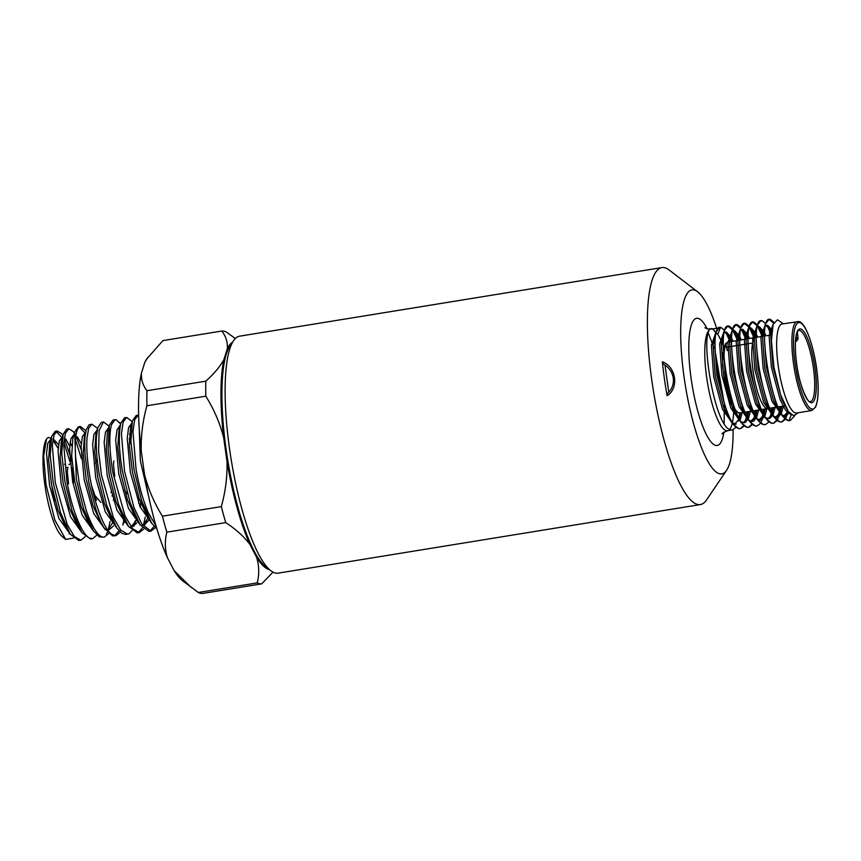 <?xml version="1.0" encoding="UTF-8"?>
<svg xmlns="http://www.w3.org/2000/svg" width="861" height="861" viewBox="0 0 861 861"><rect width="100%" height="100%" fill="white"/><g stroke="black" fill="none" stroke-linecap="round" stroke-linejoin="round"><path stroke-width="1.29" d="M662.357 361.792C676.165 366.689 679.264 388.289 667.124 395.726L667.071 393.854C671.806 389.764 673.894 384.49 673.313 378.033C672.075 371.64 668.588 366.883 662.841 363.751L662.357 361.792A109.519 25.647 80.8 0 0 667.124 395.726M716.643 328.299A93.203 21.826 80.8 0 0 697.571 291.761A93.203 21.826 80.8 0 0 693.966 289.953A93.203 21.826 80.8 0 0 684.064 377A93.203 21.826 80.8 0 0 719.807 473.819A93.203 21.826 80.8 0 0 726.576 470.332A93.203 21.826 80.8 0 0 733.098 429.79M726.576 470.332L706.494 499.993A120.045 28.112 -99.2 0 1 700.37 504.568A120.045 28.112 -99.2 0 1 697.765 504.481A120.045 28.112 -99.2 0 1 651.734 379.776A120.045 28.112 -99.2 0 1 661.883 267.577A120.045 28.112 -99.2 0 1 664.488 267.663A120.045 28.112 -99.2 0 1 669.126 269.988L697.571 291.761M113.878 460.872L113.437 464.24L114.739 476.413M72.625 467.684L72.216 470.935L73.519 483.107M67.718 468.373L67.276 471.742L68.579 483.914M111.995 496.011L112.737 494.537M51.219 438.184L48.108 437.463L46.548 439.013L43.653 456.007L45.999 484.377L54.878 520.109L65.716 539.416L73.465 538.082M69.45 533.013A50.982 11.946 -99.2 0 1 69.149 533.798M65.716 539.416L62.207 536.532A50.982 11.946 -99.2 0 1 44.847 484.732A50.982 11.946 -99.2 0 1 46.408 439.25A50.982 11.946 -99.2 0 1 46.419 439.228L46.408 439.25M85.207 536.629L80.869 540.202L78.803 540.471L70.225 534.164L60.582 512.769L53.242 482.924L50.218 455.275L51.649 436.387L55.147 431.393L57.192 430.984L61.475 433.578L62.81 435.505M80.869 540.202L74.337 536.564L67.18 524.424L55.287 482.59L52.338 445.46L54.028 434.945L57.192 430.995M96.895 535.122L92.568 538.685L90.491 538.954L81.86 532.593L72.163 511.057L64.779 481.019L61.744 453.209L63.187 434.192L66.717 429.133L68.762 428.724L73.271 431.587M92.568 538.685L89.716 538.125C81.655 534.659 71.452 508.13 66.824 480.675L63.779 445.309L65.296 433.557L68.762 428.724M108.594 533.616L104.256 537.167L102.965 537.135C100.35 536.64 97.551 534.014 94.592 529.267C91.632 524.435 88.812 518.053 86.143 510.099L79.373 484.226L75.693 457.783C75.09 449.453 75.101 442.532 75.746 437.044C76.414 431.619 77.587 428.251 79.287 426.948L80.331 426.464L85.992 430.737M104.256 537.167L99.316 536.866L93.494 531.022L83.732 509.346L76.317 479.103L74.713 432.007L78.286 426.862L80.331 426.464M106.333 534.197L107.324 532.302M108.335 529.59L110.1 521.357M123.887 519.657L122.875 525.092M120.282 532.12L115.944 535.65L112.242 534.606C104.213 529.87 94.43 503.707 89.899 476.865C87.316 461.539 86.337 448.689 86.961 438.303L88.672 428.218L91.901 424.204L97.551 428.434M89.856 424.613L88.801 425.086L86.261 429.779L85.228 435.246C84.582 440.767 84.572 447.72 85.185 456.093L88.877 482.677L95.668 508.7C98.358 516.697 101.189 523.122 104.17 527.965L112.587 535.886L115.944 535.65M114.89 535.65L119.012 530.817M103.471 421.944L101.426 422.342L97.799 427.551L96.454 436.516C95.808 446.967 96.798 459.892 99.392 475.294L106.915 505.977L116.805 527.944L121.842 533.357L125.566 534.401L127.632 534.132L120.744 530.15L113.351 517.31L101.437 474.949L98.584 451.218L99.133 430.36L103.471 421.944L109.11 426.141M135.166 520.84L134.596 523.553M131.981 530.624L129.29 533.551L127.632 534.132M138.266 532.625L142.409 527.825M143.475 525.016L145.229 517.009M146.876 519.366L146.316 522.003M143.669 529.117L139.331 532.615L132.39 528.611L124.953 515.685L112.974 473.044C109.401 451.282 108.873 435.214 111.413 424.85L115.04 419.684L116.213 419.737L120.648 423.978M115.04 419.684L112.995 420.082L109.336 425.323L108.066 449.517L110.94 473.378L118.495 504.266L128.45 526.383L137.254 532.884L139.331 532.625M126.61 417.424L124.565 417.822L120.906 423.009C116.676 441.489 122.294 469.848 122.477 471.473L130.183 502.899L140.095 524.844L148.953 531.377L151.019 531.108L141.968 524.295L133.896 507.387L124.522 471.128L121.444 433.729L123.123 422.062L126.61 417.424L132.228 421.546M149.954 531.108L154.097 526.34M155.367 527.61L151.019 531.108M156.035 525.92L148.296 512.725C143.098 500.553 139.019 486.056 136.06 469.223L132.971 431.576L134.66 419.824L138.18 415.153L136.135 415.562L132.411 420.9L130.915 441.176L134.015 469.568L141.667 500.887L151.74 523.294L156.885 528.805M56.202 431.436L61.518 437.205M63.929 442.253L69.967 461.733M64.338 438.26L71.99 461.205M75.477 439.853L81.418 458.698M75.897 435.892L81.063 449.388M79.341 426.905L84.701 432.652M120.066 426.916L119.475 425.829M120.906 423.009L119.022 429.671L117.774 447.429L120.809 473.518L127.536 500.101L136.253 519.205M149.028 498.11L140.343 460.667L139.278 429.424M151.999 523.671L140.074 506.795L130.323 472.065L127.213 438.184L128.601 427.551L131.722 423.332M148.027 517.848L143.249 525.124M140.343 525.199L128.483 508.464L118.786 473.97L115.686 440.315L117.064 429.768L120.303 425.571M129.236 438.723L131.055 444.265M138.707 497.141L138.599 503.05M135.607 521.4L131.012 526.835M128.676 526.728L116.902 510.142L107.259 475.907L104.159 442.489L105.516 432.018L108.518 427.874M124.63 520.797L123.919 522.885M117.01 528.234L105.3 511.8L95.722 477.844L92.633 444.674L93.967 434.267L97.078 430.113M112.931 522.272L108.163 529.676M105.343 529.763L93.72 513.479L84.184 479.781L81.106 446.848L82.419 436.505L85.53 432.362M93.688 531.291L82.129 515.147L72.647 481.686L69.58 448.979L70.882 438.723L73.981 434.611M77.447 436.871L81.257 443.835M82.01 532.808L70.537 516.804L61.109 483.591L58.053 451.121L59.344 440.929L62.422 436.882M65.834 439.099L69.709 446.235M70.344 534.326L58.935 518.473L49.572 485.518L46.526 453.284L47.796 443.178L50.874 439.142M52.876 439.928L57.935 448.086L53.92 440.961M143.765 469.051L141.495 452.886M151.74 523.294L147.909 517.665L139.127 498.422L132.357 471.645L129.301 445.363L130.56 427.454L132.411 420.9M149.427 519.506L144.304 525.135L142.399 524.919M129.494 433.815L130.84 437.097M140.677 502.802L140.386 507.538M136.899 522.842L132.626 526.652L130.732 526.448M126.481 523.208L124.608 520.754L115.944 501.78L109.272 475.39L106.247 449.507L107.485 431.888L109.336 425.323M116.805 527.944L112.963 522.315L104.364 503.47L97.723 477.274L94.721 451.584L95.937 434.105L97.799 427.551M113.512 525.845L109.218 529.687L107.41 529.493M105.139 529.472L101.307 523.843L92.762 505.138L86.175 479.136L83.194 453.661L84.4 436.333L86.261 429.779M93.494 531.022L89.662 525.393L81.182 506.817L74.638 481.019L71.667 455.749L72.862 438.561L74.713 432.007M81.86 532.593L78.028 526.954L69.59 508.517L63.09 482.903L60.141 457.804L61.325 440.757L63.187 434.192M70.128 442.274L71.754 445.815M70.236 534.164L66.394 528.525L58.01 510.207L51.542 484.765L48.614 459.849L49.798 442.952L51.649 436.387M53.07 438.744L58.57 444.631M51.983 487.1A22.332 5.231 80.8 0 0 55.126 500.65M124.63 490.436L127.439 493.784M65.77 465.252L64.564 464.251M91.675 486.013L94.85 495.409L100.888 502.372M97.132 458.891L95.614 463.046M111.026 492.589L111.08 491.932M113.265 500.176L114.082 500.23M70.828 463.164L68.891 464.736M93.774 494.967L96.583 500.187M272.991 572.135L261.679 583.855A127.988 29.974 80.8 0 1 257.224 582.897L198.321 592.465L182.65 580.841A115.729 27.111 -99.2 0 1 174.202 570.714L167.432 557.756A115.729 27.111 -99.2 0 1 144.573 474.755L141.236 451.024A115.729 27.111 -99.2 0 1 141.462 372.964L144.896 362.19A115.729 27.111 -99.2 0 1 146.628 359.102L162.923 340.601L221.826 331.033A127.988 29.974 80.8 0 1 226.282 331.991L235.311 338.534M198.321 592.465A127.988 29.974 80.8 0 0 202.766 593.423L261.679 583.855M146.951 390.722L205.854 381.154A127.988 29.974 80.8 0 0 205.811 396.2L146.908 405.768A127.988 29.974 80.8 0 1 146.951 390.722C142.818 385.362 140.989 379.432 141.462 372.964M162.428 516.18L221.331 506.612A127.988 29.974 80.8 0 0 225.733 522.605L166.83 532.173A127.988 29.974 80.8 0 1 162.428 516.18C154.313 503.19 148.361 489.382 144.573 474.755M269.45 569.67A115.729 27.111 -99.2 0 1 256.632 557.325L249.862 544.367A115.729 27.111 -99.2 0 1 227.003 461.367L223.666 437.625A115.729 27.111 -99.2 0 1 223.892 359.575L227.326 348.802A115.729 27.111 -99.2 0 1 232.502 342.226M167.432 557.756C164.871 549.383 164.666 540.859 166.83 532.173M221.331 506.612C225.528 491.534 227.412 476.445 227.003 461.367M249.862 544.367C244.007 536.586 235.968 529.332 225.733 522.605M141.236 451.024C140.827 435.881 142.722 420.803 146.908 405.768M205.854 381.154C214.088 373.749 220.093 366.549 223.892 359.575M223.666 437.625C219.932 423.117 213.98 409.309 205.811 396.2M144.896 362.19L147.726 357.487M227.326 348.802C227.81 342.377 225.98 336.457 221.826 331.033M190.905 587.17L174.202 570.714M257.224 582.897C259.387 574.19 259.183 565.655 256.632 557.325M755.571 337.469L748.08 338.728M747.326 338.857L739.836 340.117M739.082 340.246L731.592 341.505M730.838 341.634L727.362 342.291M771.542 334.875L764.568 336.005M763.815 336.124L756.324 337.34M726.146 343.937L726.146 344.604A33.783 7.91 80.8 0 0 725.726 344.852M727.287 350.588A5.101 1.195 -99.2 0 1 726.523 347.241L726.146 344.604M270.871 570.757L265.866 566.925A115.32 27.014 -99.2 0 1 226.109 449.345A115.32 27.014 -99.2 0 1 229.973 345.971L233.503 340.752A120.045 28.112 80.8 0 0 229.478 448.366A120.045 28.112 80.8 0 0 270.871 570.757A120.045 28.112 80.8 0 0 278.125 573.157L700.37 504.568M661.883 267.577L239.627 336.167A120.045 28.112 80.8 0 0 233.503 340.752M811.794 410.536L796.543 413.011A45.095 10.558 -99.2 0 1 795.564 412.979A45.095 10.558 -99.2 0 1 778.57 368.164A45.095 10.558 -99.2 0 1 782.089 323.984L798.76 321.551C806.488 321.992 816.282 354 817.885 380.853C818.725 392.455 817.95 401.204 815.582 407.102L811.794 410.536A45.095 10.558 -99.2 0 1 810.814 410.503A45.095 10.558 -99.2 0 1 793.82 365.688A45.095 10.558 -99.2 0 1 797.34 321.508M783.359 323.779L777.483 319.797L773.146 324.328L771.413 340.784L773.899 367.163L780.679 395.038L788.418 411.58L793.638 415.68L797.415 413.409M744.162 425.915L740.751 428.606L739.513 428.584C722.304 428.466 705.762 320.733 721.109 327.578L724.392 330.204M740.751 428.606L738.76 428.713L732.98 424.032L726.716 412.075L716.933 375.504L714.555 340.515L715.997 331.969L719.344 327.654L721.109 327.578M719.731 327.621L720.345 327.697L718.16 333.368L716.32 333.401M735.918 427.26L732.507 429.94L731.269 429.93C714.06 429.8 697.518 322.068 712.865 328.924L718.418 328.019M704.879 327.729L707.624 328.934L712.865 328.924L715.782 332.701M794.768 415.615L790.204 420.566L788.977 420.555C771.768 420.426 755.215 312.694 770.563 319.549L773.953 322.315M790.204 420.566L788.224 420.674L782.434 416.003L776.17 404.046L766.398 367.464L764.008 332.475L765.461 323.94L768.808 319.614L770.563 319.549M769.185 319.582L773.63 323.026M785.383 419.221L781.971 421.912L780.733 421.89C763.524 421.772 746.971 314.028 762.319 320.884L765.601 323.51M781.971 421.912L779.98 422.019L774.19 417.337L767.926 405.38L758.154 368.809L755.764 333.82L757.217 325.275L760.564 320.949L762.319 320.884M760.941 320.927L761.565 321.002M777.139 420.555L773.727 423.246L772.489 423.235C755.28 423.106 738.727 315.374 754.075 322.218L757.357 324.855M773.727 423.246L771.736 423.354L765.956 418.683L759.682 406.715L749.909 370.144L747.52 335.155L748.973 326.62L752.32 322.294L754.075 322.218M752.697 322.262L757.099 325.652M768.895 421.901L765.483 424.591L764.245 424.57C747.036 424.441 730.483 316.708 745.83 323.564L749.113 326.19M765.483 424.591L763.492 424.688L757.712 420.017L751.449 408.06L741.665 371.489L739.276 336.5L740.729 327.955L744.076 323.628L745.83 323.564M744.453 323.607L748.855 326.986M760.65 423.235L757.239 425.926L756.001 425.904C738.792 425.786 722.25 318.053 737.586 324.898L740.869 327.535M757.239 425.926L755.248 426.034L749.468 421.363L743.204 409.395L733.421 372.824L731.032 337.835L732.485 329.3L735.832 324.974L737.586 324.898M736.22 324.941L740.611 328.321M752.406 424.581L748.995 427.26L747.757 427.25C730.548 427.121 714.006 319.388 729.353 326.244L732.625 328.87M748.995 427.26L747.004 427.368L741.224 422.697L734.96 410.74L725.177 374.158L722.788 339.169L724.241 330.635L727.588 326.308L729.353 326.244M727.975 326.276L732.367 329.666M788.159 411.224L785.684 418.715M787.589 410.385L785.221 418.274M784.931 418.833L781.584 421.944M767.549 326.513L771.273 334.907M780.798 406.435L780.206 411.02M780.001 412.161L777.44 420.05M769.476 332.324L770.52 335.037M780.044 406.553L779.635 409.933M779.442 411.149L776.977 419.619M776.687 420.168L773.339 423.289M757.852 325.523L763.029 336.253M772.554 407.77L771.962 412.365M771.757 413.506L770.66 417.929M757.615 326.416L762.276 336.382M771.8 407.899L771.391 411.267M771.198 412.484L770.724 414.948M749.619 326.868L754.796 337.598M764.31 409.093L763.718 413.7M763.513 414.841L760.952 422.729M749.371 327.75L754.032 337.727M763.556 409.212L763.147 412.613M762.954 413.829L761.92 418.521M742.817 330.538L746.562 338.986M756.076 410.385L755.474 415.045M755.269 416.175L754.128 420.738M741.515 329.709L745.809 339.116M755.323 410.503L754.903 413.947M754.72 415.163L753.267 421.18M751.954 424.193L748.607 427.304M733.131 329.548L738.34 340.364M747.832 411.676L747.23 416.38M747.025 417.52L745.927 421.944L747.23 417.886M732.883 330.43L737.586 340.493M747.079 411.795L746.659 415.282M746.476 416.498L745.023 422.525M743.71 425.528L740.374 428.649M725.597 331.969L730.106 341.752M739.599 412.968L738.986 417.714M738.781 418.855L738.34 420.911M787.966 410.934L781.896 399.698L773.006 366.883L770.756 335.489L772.618 326.265M789.289 412.688L785.684 415.96L782.681 415.153M780.798 413.538L773.652 401.032L764.762 368.217L762.512 336.823L764.708 326.976M765.687 325.781L767.614 325.34L771.983 329.914M783.402 406.015L781.433 413.215M781.067 413.98L777.451 417.305L774.437 416.487M772.554 414.873L765.407 402.378L756.518 369.563L754.279 338.158L756.464 328.31M757.443 327.115L759.38 326.674L764.062 331.84M764.708 333.089L765.946 335.779M775.158 407.35L773.189 414.55M772.823 415.314L769.207 418.64L766.193 417.833M764.31 416.218L757.163 403.712L748.284 370.897L746.035 339.503L748.22 329.655M749.199 328.461L751.136 328.019L755.818 333.175M756.464 334.423L757.702 337.125M766.914 408.684L764.955 415.895M764.59 416.659L760.963 419.985L757.949 419.167M756.076 417.553L748.919 405.057L740.04 372.232L737.791 340.838L739.976 330.99M740.955 329.795L742.892 329.354L747.574 334.509M748.22 335.758L749.479 338.491M758.681 409.976L756.711 417.23M756.345 417.994L752.718 421.32L749.705 420.502M747.832 418.898L740.675 406.392L731.796 373.577L729.547 342.183L731.732 332.335M732.711 331.13L734.648 330.699L739.33 335.855M739.986 337.103L741.246 339.88M750.448 411.267L748.467 418.575M748.101 419.329L744.474 422.665L741.461 421.847M739.588 420.233L732.431 407.727L723.552 374.912L721.303 343.517L723.488 333.67M724.467 332.475L726.404 332.034L731.086 337.189M731.742 338.438L733.023 341.257M742.214 412.559L740.223 419.91M738.975 419.199L734.584 424.269L736.23 423.999L733.217 423.181M731.344 421.567L724.187 409.072L715.308 376.257L713.059 344.863L715.243 335.015M716.223 333.81L718.16 333.368M788.977 420.555L791.162 414.884L785.824 410.557L780.249 399.967L771.359 367.152L769.11 335.758L773.167 324.253M788.321 411.45L783.488 416.272M782.531 416.132L772.005 401.301L763.115 368.486L760.866 337.092L765.009 325.566M765.741 325.555L769.056 328.213L771.682 332.776M781.756 406.274L780.55 411.472M780.195 412.505L775.244 417.617M774.287 417.467L763.761 402.647L754.871 369.821L752.622 338.427L756.765 326.911M757.497 326.9L760.812 329.548L763.858 335.037M773.512 407.619L772.263 412.936M771.951 413.84L768.367 418.672M767.549 418.909L767 418.952M766.042 418.812L755.517 403.981L746.627 371.166L744.378 339.772L748.521 328.245M749.253 328.235L752.579 330.893L755.614 336.371M765.268 408.943L764.062 414.152M763.707 415.174L758.756 420.286M757.809 420.146L747.273 405.316L738.383 372.501L736.144 341.107L740.277 329.591M741.009 329.58L744.334 332.228L747.37 337.716M757.034 410.234L755.818 415.486M755.463 416.52L750.512 421.632M749.565 421.492L739.029 406.661L730.15 373.846L727.9 342.452L732.033 330.925M732.765 330.915L736.09 333.573L739.125 339.051M748.801 411.526L747.574 416.832M747.219 417.854L743.635 422.686M741.321 422.826L730.785 407.996L721.905 375.181L719.656 343.787L723.789 332.271M724.521 332.249L727.846 334.907L730.881 340.396M740.568 412.817L739.33 418.166M734.584 424.269L734.035 424.312M733.077 424.161L722.54 409.341L713.661 376.515L711.412 345.121L715.545 333.605M791.162 414.884L791.733 414.937M668.793 392.164L664.993 365.096M810.352 401.635A36.076 8.449 80.8 0 0 813.161 366.291A36.076 8.449 80.8 0 0 799.568 330.43A36.076 8.449 80.8 0 0 798.782 330.409C799.126 329.214 796.156 332.303 795.639 339.406C794.972 346.8 795.456 355.851 797.092 366.538C799.568 386.202 808.199 403.292 810.018 401.624L810.352 401.635M761.673 409.502L767.689 408.566A36.076 8.449 -99.2 0 1 767.689 408.566A36.076 8.449 -99.2 0 1 766.914 408.534A36.076 8.449 -99.2 0 1 755.667 384.824A36.076 8.449 -99.2 0 1 752.127 346.445A36.076 8.449 -99.2 0 1 755.571 337.512M797.275 332.098L797.899 336.468L797.254 332.163M744.399 412.215L739.825 412.936A35.925 8.416 -99.2 0 1 735.197 409.309M732.42 403.841A35.925 8.416 -99.2 0 1 724.79 371.758M723.972 358.929A35.925 8.416 -99.2 0 1 724.338 351.084A35.925 8.416 -99.2 0 1 727.9 342.129M796.145 335.887L796.167 336.081A3.444 0.807 80.8 0 0 797.135 339.331A3.444 0.807 80.8 0 0 797.943 338.793A3.444 0.807 80.8 0 0 797.856 336.447M726.523 347.241L730.817 346.552M731.57 346.423L739.061 345.218M739.814 345.089L747.305 343.883M748.058 343.754L752.686 343.012M797.899 336.468L797.986 339.137L796.543 341.139A4.736 1.109 -99.2 0 1 795.586 339.998M799.729 322.606A43.814 10.257 80.8 0 0 795.08 363.525A43.814 10.257 80.8 0 0 811.88 409.029A43.814 10.257 80.8 0 0 816.529 368.121A43.814 10.257 80.8 0 0 799.729 322.606M810.987 402.679A37.367 8.75 -99.2 0 1 796.651 363.859A37.367 8.75 -99.2 0 1 800.622 328.967A37.367 8.75 -99.2 0 1 814.947 367.776A37.367 8.75 -99.2 0 1 810.987 402.679M723.961 432.125A64.424 15.089 -99.2 0 1 715.814 445.438A64.424 15.089 -99.2 0 1 691.114 378.506A64.424 15.089 -99.2 0 1 697.959 318.344A64.424 15.089 -99.2 0 1 707.182 328.827M710.982 329.01A51.542 12.076 80.8 0 0 706.967 379.497A51.542 12.076 80.8 0 0 726.393 430.715A51.542 12.076 80.8 0 0 727.513 430.758C723.315 432.523 721.518 433.567 722.131 433.901M729.719 429.348A51.542 12.076 80.8 0 0 732.334 423.117M732.539 422.159A51.542 12.076 80.8 0 0 733.733 409.169M723.724 347.51A51.542 12.076 80.8 0 0 723.315 346.37M722.562 344.378A51.542 12.076 80.8 0 0 717.202 333.53M713.328 329.526A51.542 12.076 80.8 0 0 712.101 329.042A51.542 12.076 80.8 0 0 711.455 328.967M767.7 408.566L769.174 408.318M769.938 408.2L777.418 406.984M778.183 406.855L784.995 405.757M68.03 467.383L66.889 467.577M89.856 424.602L91.901 424.204M120.68 423.849L119.518 422.385M135.866 520.722L133.864 526.265M74.444 433.061L73.099 431.35M62.885 435.365L61.475 433.578M128.45 526.383L124.608 520.765M140.095 524.844L136.253 519.215M745.152 412.096L752.654 410.923M753.418 410.805L760.92 409.621M727.491 342.237L725.629 343.614L723.358 348.931M796.543 341.139L795.489 341.311M739.825 412.936L736.252 411.913M734.95 410.708L730.978 404.089L727.082 392.745L724.219 379.432L722.616 365.29L722.756 352.784M708.442 333.411L714.318 348.651M715.147 351.385L724.079 402.453M724.252 405.413L724.155 423.278M732.507 429.94L727.513 430.758M782.434 416.003L779.248 411.666M765.461 323.94L763.815 329.063M774.19 417.337L771.015 413M757.217 325.275L755.571 330.398M765.956 418.683L762.771 414.345M748.973 326.62L747.326 331.743M757.712 420.017L754.527 415.68M740.729 327.955L739.082 333.078M749.468 421.363L746.283 417.015M732.485 329.3L730.838 334.423M741.224 422.697L738.038 418.36M724.241 330.635L722.594 335.758M732.98 424.032L729.794 419.694M715.997 331.969L714.35 337.103M787.492 410.32L788.418 411.58M772.059 327.729L773.146 324.328M785.684 415.96L784.037 416.229M766.731 325.286L765.085 325.555M777.451 417.305L775.793 417.574M750.243 327.966L748.596 328.235M760.963 419.985L759.316 420.254M741.999 329.311L740.352 329.569M752.718 421.32L751.072 421.589M733.755 330.646L732.108 330.915M725.511 331.98L723.864 332.249M717.267 333.325L715.62 333.594M788.353 411.493L787.148 415.25M780.206 412.527L778.904 416.595M760.812 329.548L758.659 326.61M752.579 330.893L749.393 326.556M763.718 415.206L762.415 419.275M744.334 332.228L742.171 329.289M755.474 416.552L754.171 420.609M736.09 333.573L732.905 329.236M727.846 334.907L725.683 331.969M738.996 419.221L738.426 420.997M797.824 412.806L797.297 413.581"/></g></svg>
